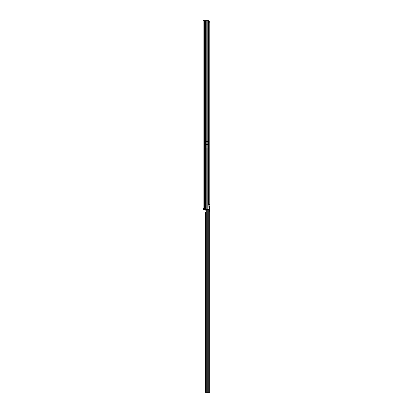 <?xml version="1.0" encoding="UTF-8"?>
<svg xmlns="http://www.w3.org/2000/svg" width="413" height="413" viewBox="0 0 413 413"><rect width="100%" height="100%" fill="white"/><g stroke="black" fill="none" stroke-linecap="round" stroke-linejoin="round"><path stroke-width="0.62" d="M207.099 144.963L207.011 144.612L206.918 144.963L207.827 144.963L207.827 148.009L206.19 148.009L206.19 144.999L207.827 144.999M205.029 209.329L203.103 209.329L203.103 20.65L205.029 20.65L205.029 209.329L205.292 209.329L205.292 20.65L205.029 20.65M203.671 209.329L203.671 208.193M206.19 144.999L206.19 141.592L207.806 141.592L207.827 144.963M208.844 204.796L208.952 208.833L208.684 209.329L207.806 209.329L207.806 204.796L208.844 204.796L208.844 21.858L208.673 20.65L205.292 20.65M209.226 204.44L209.226 22.916L208.844 22.916M209.086 207.063L209.355 208.255M209.226 206.774L209.226 207.063M205.292 209.329L207.806 209.329M208.524 20.65L208.978 20.65L209.355 21.719L208.875 21.879L208.524 20.65M209.226 22.916L209.355 21.719M208.833 21.192L209.277 21.13M207.806 141.592L207.806 20.65M209.897 260.892L209.897 261.161M209.045 207.641A0.945 0.666 90 0 0 209.675 208.389L209.897 206.552L209.329 206.552M208.844 204.693A1.131 0.8 -90 0 1 209.277 204.43L209.675 204.43A1.131 0.8 90 0 0 209.195 204.76L208.844 204.755M209.314 204.425L209.897 204.425L209.453 204.755L209.277 204.43M208.916 211.275L209.675 211.275L208.916 211.162L208.916 392.35L209.897 392.35L209.897 208.338L209.329 208.338M209.329 208.235L209.329 206.655M209.804 204.425L209.897 206.552L209.897 204.425L209.484 204.425M207.176 209.329L207.176 392.35L208.916 392.35M206.226 211.425L206.226 211.425A0.377 0.377 180 0 1 206.206 211.549L206.206 211.549A0.377 0.377 180 0 0 206.226 211.425L206.226 210.465A0.377 0.377 180 0 0 206.206 210.341L205.38 210.088L205.318 209.329M206.118 211.642L205.452 212.489L205.292 214.275L205.292 391.519L205.369 392.35L207.176 392.35M206.99 209.329L206.99 392.35M208.859 205.029L208.916 205.029A0.377 0.268 90 0 0 209.081 204.92L209.195 204.76M209.897 211.425L209.897 211.12M209.897 262.632L209.897 262.327M209.897 260.639L209.897 260.076M209.897 333.869L209.897 334.432M209.897 382.17L209.897 382.732M209.897 381.39L209.897 380.869M209.897 380.616L209.897 380.177M209.675 206.5A0.945 0.666 90 0 0 209.03 207.434M208.916 205.834L208.916 205.029L208.596 205.029L208.906 205.029M208.916 211.219L209.675 211.275L209.675 392.35M209.597 211.219L209.675 208.389M206.19 144.633L206.918 144.633M207.099 144.633L207.827 144.633M206.19 144.602L207.827 144.602M206.19 144.963L206.918 144.963M206.216 141.592L206.216 20.65M204.425 209.329L204.425 20.65M205.385 209.329L205.385 20.65M206.206 210.341L206.216 148.009M207.806 204.796L207.806 148.009M208.622 20.65L208.622 204.796M207.285 209.329L207.285 392.35M207.966 392.35L207.966 209.329M208.71 209.283L208.71 392.35M206.206 211.549L206.206 392.35M206.882 209.329L206.882 392.35M205.452 210.088L205.452 209.329M208.864 392.35L208.864 208.999M208.916 208.901L208.916 211.162M205.452 392.35L205.452 212.489"/></g></svg>
